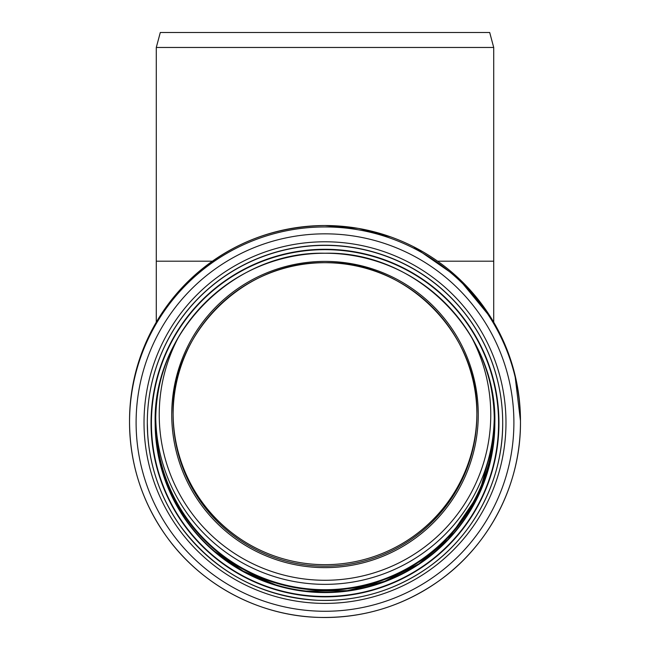 <?xml version="1.0" encoding="UTF-8"?>
<svg xmlns="http://www.w3.org/2000/svg" width="650" height="650" viewBox="0 0 650 650"><rect width="100%" height="100%" fill="white"/><g stroke="black" fill="none" stroke-linecap="round" stroke-linejoin="round"><path stroke-width="0.97" d="M156.284 47.466L160.298 32.5L489.702 32.5L493.716 47.466L156.284 47.466L156.284 261.194L212.379 261.194M179.051 336.148A165.766 165.612 180 0 0 325 580.279A165.766 165.612 180 0 0 470.949 336.148M494.252 417.918A169.276 169.114 0 0 1 325 584.358A169.276 169.114 0 0 1 155.748 417.918M489.548 380.884A169.276 169.114 0 0 1 325 589.704A169.276 169.114 0 0 1 160.452 380.884M494.837 421.753A169.837 169.674 0 0 1 325 590.265A169.837 169.674 0 0 1 155.163 421.753A169.837 169.674 0 0 0 325 590.281A169.837 169.674 0 0 0 494.837 421.761M493.716 322.205L493.716 261.194L437.621 261.194M325 261.398A153.27 153.124 180 0 0 192.27 491.083A153.27 153.124 180 0 0 457.73 491.083A153.27 153.124 180 0 0 325 261.398M173.119 414.44C170.584 335.603 241.605 261.081 325 262.706A151.881 151.734 0 0 1 476.881 414.44A151.881 151.734 0 0 1 325 566.183A151.881 151.734 0 0 1 173.119 414.44A151.881 151.734 0 0 1 325 262.706C406.169 260.626 478.969 333.361 476.881 414.44M173.119 413.692A151.881 151.734 180 0 0 325 564.671A151.881 151.734 180 0 0 476.881 413.692M494.837 422.679A169.837 169.674 0 0 1 325 592.126A169.837 169.674 0 0 1 155.163 422.679M325 253.232A169.837 169.674 0 0 1 494.837 422.906A169.837 169.674 0 0 1 325 592.589A169.837 169.674 0 0 1 155.163 422.906A169.837 169.674 0 0 1 325 253.232M325 249.657A173.582 173.412 0 0 1 475.321 509.779A173.582 173.412 0 0 1 174.679 509.779A173.582 173.412 0 0 1 325 249.657M325 249.283A173.956 173.786 0 0 1 475.646 509.966A173.956 173.786 0 0 1 174.354 509.966A173.956 173.786 0 0 1 325 249.283M325 245.383A177.694 177.523 0 0 1 502.694 422.906A177.694 177.523 0 0 1 325 600.429A177.694 177.523 0 0 1 147.306 422.906A177.694 177.523 0 0 1 325 245.383M502.694 422.752L502.694 422.906C503.084 479.391 474.386 535.031 428.114 567.483C394.981 590.639 358.199 601.575 317.785 600.291C260.658 596.7 214.914 572.033 180.554 526.297C158.673 495.3 147.591 460.834 147.306 422.906L147.306 422.752A177.694 177.523 0 0 1 325 245.229A177.694 177.523 0 0 1 502.694 422.752L502.694 422.768M325 241.784A180.976 180.806 0 0 1 481.731 512.996A180.976 180.806 0 0 1 168.269 512.996A180.976 180.806 0 0 1 325 241.784M325 233.838A188.89 188.711 0 0 1 488.589 516.904A188.89 188.711 0 0 1 161.411 516.904A188.89 188.711 0 0 1 325 233.838M325 226.947A195.463 195.276 0 0 1 520.463 422.224A195.463 195.276 0 0 1 325 617.5A195.463 195.276 0 0 1 129.537 422.224A195.463 195.276 0 0 1 325 226.947M520.463 420.81L520.463 422.224C520.886 484.087 489.604 545.041 439.075 580.799C402.724 606.409 362.318 618.605 317.858 617.378C258.676 615.574 201.289 585.008 166.798 536.916C142.285 502.613 129.862 464.376 129.537 422.224L129.537 420.81A195.463 195.276 0 0 1 325 225.534A195.463 195.276 0 0 1 520.463 420.81L514.881 374.473M156.284 322.205L156.284 261.194M493.716 47.466L493.716 261.194M493.894 440.277L479.221 493.521L448.207 539.232L418.795 563.899L384.581 581.336L347.319 590.647L306.248 591.086M275.478 584.748L243.254 571.163L214.508 551.306M183.893 516.88L169.577 490.839L160.006 462.686M494.837 422.906C497.169 332.239 415.764 250.908 325 253.24C234.236 250.908 152.831 332.239 155.163 422.906M147.729 435.102L147.306 422.752M390.886 236.957L358.41 228.394L325 225.526C267.516 226.533 219.139 248.024 179.879 289.981C146.924 327.381 130.138 370.988 129.537 420.81M491.644 318.752L457.535 277.257L413.368 246.626"/></g></svg>
